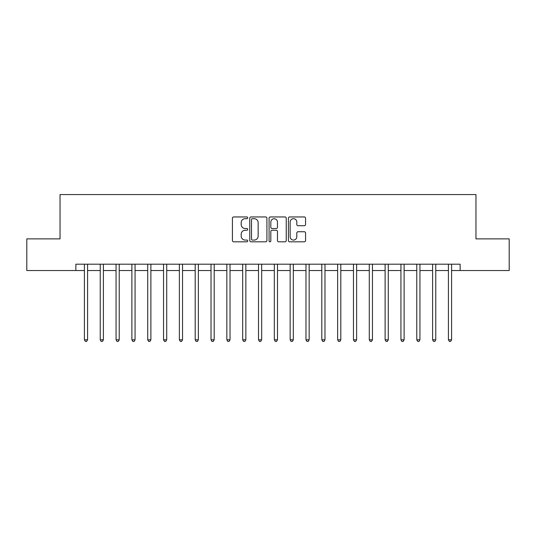 <?xml version="1.0" encoding="UTF-8"?>
<svg xmlns="http://www.w3.org/2000/svg" width="536" height="536" viewBox="0 0 536 536"><rect width="100%" height="100%" fill="white"/><g stroke="black" fill="none" stroke-linecap="round" stroke-linejoin="round"><path stroke-width="0.8" d="M247.739 217.824A0.871 0.871 0 0 0 246.875 216.953L233.669 216.953A1.24 1.24 0 0 0 232.423 218.199L232.423 240.57A1.24 1.24 0 0 0 233.669 241.81L246.875 241.81A0.871 0.871 0 0 0 247.739 240.939A0.871 0.871 0 0 0 246.875 240.068L245.166 240.068A3.98 3.98 0 0 1 241.187 236.095L241.187 234.232A3.98 3.98 0 0 1 245.166 230.252L246.875 230.252A0.871 0.871 0 0 0 247.739 229.381A0.871 0.871 0 0 0 246.875 228.51L245.166 228.51A3.98 3.98 0 0 1 241.187 224.537L241.187 222.675A3.98 3.98 0 0 1 245.166 218.695L246.875 218.695A0.871 0.871 0 0 0 247.739 217.824M304.321 225.716A1.24 1.24 0 0 0 305.567 224.477L305.567 218.199A1.24 1.24 0 0 0 304.321 216.953L289.654 216.953A1.24 1.24 0 0 0 288.415 218.199L288.415 240.57A1.24 1.24 0 0 0 289.654 241.81L304.321 241.81A1.24 1.24 0 0 0 305.567 240.57L305.567 232.986A1.24 1.24 0 0 0 304.321 231.746L298.043 231.746A1.24 1.24 0 0 0 296.803 232.986L296.803 236.745A3.323 3.323 0 0 1 293.48 240.068A3.323 3.323 0 0 1 290.15 236.745L290.15 222.018A3.323 3.323 0 0 1 293.48 218.695A3.323 3.323 0 0 1 296.803 222.018L296.803 224.477A1.24 1.24 0 0 0 298.043 225.716L304.321 225.716M75.864 270.533L26.8 270.533L26.8 238.882L60.039 238.882L60.039 194.561L475.961 194.561L475.961 238.882L509.2 238.882L509.2 270.533L460.136 270.533L460.136 264.201L75.864 264.201L75.864 270.533L84.407 270.533M266.915 218.199A1.24 1.24 0 0 0 265.668 216.953L251.002 216.953A1.24 1.24 0 0 0 249.763 218.199L249.763 240.57A1.24 1.24 0 0 0 251.002 241.81L265.668 241.81A1.24 1.24 0 0 0 266.915 240.57L266.915 218.199M270.332 216.953L284.998 216.953A1.24 1.24 0 0 1 286.237 218.199L286.237 240.57A1.24 1.24 0 0 1 284.998 241.81L278.72 241.81A1.24 1.24 0 0 1 277.474 240.57L277.474 231.498A1.24 1.24 0 0 0 276.234 230.252L272.067 230.252A1.24 1.24 0 0 0 270.827 231.498L270.827 240.939A0.871 0.871 0 0 1 269.956 241.81A0.871 0.871 0 0 1 269.085 240.939L269.085 218.199A1.24 1.24 0 0 1 270.332 216.953M87.576 270.533L100.239 270.533M103.401 270.533L116.064 270.533M119.227 270.533L131.889 270.533M135.052 270.533L147.715 270.533M150.884 270.533L163.54 270.533M166.709 270.533L179.372 270.533M182.535 270.533L195.198 270.533M198.36 270.533L211.023 270.533M214.192 270.533L226.849 270.533M230.018 270.533L242.674 270.533M245.843 270.533L258.506 270.533M261.669 270.533L274.332 270.533M277.494 270.533L290.157 270.533M293.326 270.533L305.982 270.533M309.151 270.533L321.808 270.533M324.977 270.533L337.64 270.533M340.802 270.533L353.465 270.533M356.628 270.533L369.291 270.533M372.46 270.533L385.116 270.533M388.285 270.533L400.948 270.533M404.111 270.533L416.774 270.533M419.936 270.533L432.599 270.533M435.761 270.533L448.424 270.533M451.593 270.533L460.136 270.533M252.369 218.695A0.871 0.871 0 0 0 251.505 219.566L251.505 239.203A0.871 0.871 0 0 0 252.369 240.068L254.171 240.068A3.98 3.98 0 0 0 258.151 236.095L258.151 222.675A3.98 3.98 0 0 0 254.171 218.695L252.369 218.695M277.474 222.078A3.323 3.323 0 0 0 274.151 218.755A3.323 3.323 0 0 0 270.827 222.078L270.827 227.271A1.24 1.24 0 0 0 272.067 228.51L276.234 228.51A1.24 1.24 0 0 0 277.474 227.271L277.474 222.078M87.73 264.201L87.669 264.362A1.266 1.266 0 0 0 87.576 264.838L87.576 339.791L84.407 339.791L84.407 264.838A1.266 1.266 0 0 0 84.32 264.362L84.253 264.201M87.576 339.791L86.624 341.439L85.358 341.439L84.407 339.791M103.555 264.201L103.495 264.362A1.266 1.266 0 0 0 103.401 264.838L103.401 339.791L100.239 339.791L100.239 264.838A1.266 1.266 0 0 0 100.145 264.362L100.078 264.201M103.401 339.791L102.45 341.439L101.183 341.439L100.239 339.791M119.387 264.201L119.32 264.362A1.266 1.266 0 0 0 119.227 264.838L119.227 339.791L116.064 339.791L116.064 264.838A1.266 1.266 0 0 0 115.97 264.362L115.91 264.201M119.227 339.791L118.282 341.439L117.016 341.439L116.064 339.791M135.213 264.201L135.146 264.362A1.266 1.266 0 0 0 135.052 264.838L135.052 339.791L131.889 339.791L131.889 264.838A1.266 1.266 0 0 0 131.796 264.362L131.735 264.201M135.052 339.791L134.107 341.439L132.841 341.439L131.889 339.791M151.038 264.201L150.971 264.362A1.266 1.266 0 0 0 150.884 264.838L150.884 339.791L147.715 339.791L147.715 264.838A1.266 1.266 0 0 0 147.628 264.362L147.561 264.201M150.884 339.791L149.933 341.439L148.666 341.439L147.715 339.791M166.864 264.201L166.803 264.362A1.266 1.266 0 0 0 166.709 264.838L166.709 339.791L163.54 339.791L163.54 264.838A1.266 1.266 0 0 0 163.453 264.362L163.386 264.201M166.709 339.791L165.758 341.439L164.492 341.439L163.54 339.791M182.689 264.201L182.629 264.362A1.266 1.266 0 0 0 182.535 264.838L182.535 339.791L179.372 339.791L179.372 264.838A1.266 1.266 0 0 0 179.279 264.362L179.212 264.201M182.535 339.791L181.583 341.439L180.317 341.439L179.372 339.791M198.521 264.201L198.454 264.362A1.266 1.266 0 0 0 198.36 264.838L198.36 339.791L195.198 339.791L195.198 264.838A1.266 1.266 0 0 0 195.104 264.362L195.044 264.201M198.36 339.791L197.416 341.439L196.149 341.439L195.198 339.791M214.346 264.201L214.279 264.362A1.266 1.266 0 0 0 214.192 264.838L214.192 339.791L211.023 339.791L211.023 264.838A1.266 1.266 0 0 0 210.929 264.362L210.869 264.201M214.192 339.791L213.241 341.439L211.975 341.439L211.023 339.791M230.172 264.201L230.105 264.362A1.266 1.266 0 0 0 230.018 264.838L230.018 339.791L226.849 339.791L226.849 264.838A1.266 1.266 0 0 0 226.762 264.362L226.695 264.201M230.018 339.791L229.066 341.439L227.8 341.439L226.849 339.791M245.997 264.201L245.937 264.362A1.266 1.266 0 0 0 245.843 264.838L245.843 339.791L242.674 339.791L242.674 264.838A1.266 1.266 0 0 0 242.587 264.362L242.52 264.201M245.843 339.791L244.892 341.439L243.625 341.439L242.674 339.791M261.823 264.201L261.762 264.362A1.266 1.266 0 0 0 261.669 264.838L261.669 339.791L258.506 339.791L258.506 264.838A1.266 1.266 0 0 0 258.412 264.362L258.345 264.201M261.669 339.791L260.717 341.439L259.451 341.439L258.506 339.791M277.655 264.201L277.588 264.362A1.266 1.266 0 0 0 277.494 264.838L277.494 339.791L274.332 339.791L274.332 264.838A1.266 1.266 0 0 0 274.238 264.362L274.177 264.201M277.494 339.791L276.549 341.439L275.283 341.439L274.332 339.791M293.48 264.201L293.413 264.362A1.266 1.266 0 0 0 293.326 264.838L293.326 339.791L290.157 339.791L290.157 264.838A1.266 1.266 0 0 0 290.063 264.362L290.003 264.201M293.326 339.791L292.375 341.439L291.108 341.439L290.157 339.791M309.305 264.201L309.239 264.362A1.266 1.266 0 0 0 309.151 264.838L309.151 339.791L305.982 339.791L305.982 264.838A1.266 1.266 0 0 0 305.895 264.362L305.828 264.201M309.151 339.791L308.2 341.439L306.934 341.439L305.982 339.791M325.131 264.201L325.071 264.362A1.266 1.266 0 0 0 324.977 264.838L324.977 339.791L321.808 339.791L321.808 264.838A1.266 1.266 0 0 0 321.721 264.362L321.654 264.201M324.977 339.791L324.025 341.439L322.759 341.439L321.808 339.791M340.956 264.201L340.896 264.362A1.266 1.266 0 0 0 340.802 264.838L340.802 339.791L337.64 339.791L337.64 264.838A1.266 1.266 0 0 0 337.546 264.362L337.479 264.201M340.802 339.791L339.851 341.439L338.585 341.439L337.64 339.791M356.788 264.201L356.721 264.362A1.266 1.266 0 0 0 356.628 264.838L356.628 339.791L353.465 339.791L353.465 264.838A1.266 1.266 0 0 0 353.371 264.362L353.311 264.201M356.628 339.791L355.683 341.439L354.417 341.439L353.465 339.791M372.614 264.201L372.547 264.362A1.266 1.266 0 0 0 372.46 264.838L372.46 339.791L369.291 339.791L369.291 264.838A1.266 1.266 0 0 0 369.197 264.362L369.137 264.201M372.46 339.791L371.508 341.439L370.242 341.439L369.291 339.791M388.439 264.201L388.372 264.362A1.266 1.266 0 0 0 388.285 264.838L388.285 339.791L385.116 339.791L385.116 264.838A1.266 1.266 0 0 0 385.029 264.362L384.962 264.201M388.285 339.791L387.334 341.439L386.067 341.439L385.116 339.791M404.265 264.201L404.204 264.362A1.266 1.266 0 0 0 404.111 264.838L404.111 339.791L400.948 339.791L400.948 264.838A1.266 1.266 0 0 0 400.854 264.362L400.787 264.201M404.111 339.791L403.159 341.439L401.893 341.439L400.948 339.791M420.09 264.201L420.03 264.362A1.266 1.266 0 0 0 419.936 264.838L419.936 339.791L416.774 339.791L416.774 264.838A1.266 1.266 0 0 0 416.68 264.362L416.613 264.201M419.936 339.791L418.985 341.439L417.718 341.439L416.774 339.791M435.922 264.201L435.855 264.362A1.266 1.266 0 0 0 435.761 264.838L435.761 339.791L432.599 339.791L432.599 264.838A1.266 1.266 0 0 0 432.505 264.362L432.445 264.201M435.761 339.791L434.817 341.439L433.55 341.439L432.599 339.791M451.748 264.201L451.68 264.362A1.266 1.266 0 0 0 451.593 264.838L451.593 339.791L448.424 339.791L448.424 264.838A1.266 1.266 0 0 0 448.331 264.362L448.27 264.201M451.593 339.791L450.642 341.439L449.376 341.439L448.424 339.791"/></g></svg>
